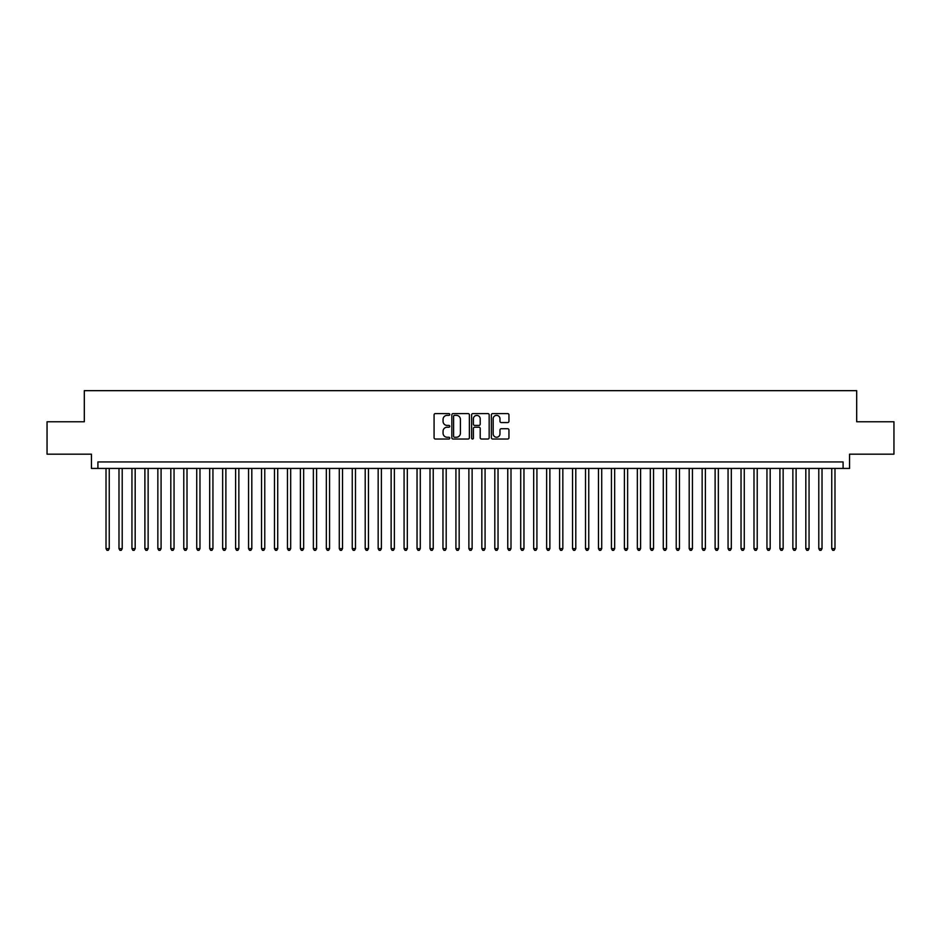 <?xml version="1.0" encoding="UTF-8"?>
<svg xmlns="http://www.w3.org/2000/svg" width="941" height="941" viewBox="0 0 941 941"><rect width="100%" height="100%" fill="white"/><g stroke="black" fill="none" stroke-linecap="round" stroke-linejoin="round"><path stroke-width="1.41" d="M449.763 414.475A0.894 0.894 0 0 0 448.881 413.593L435.354 413.593A1.27 1.27 0 0 0 434.083 414.863L434.083 437.753A1.27 1.27 0 0 0 435.354 439.024L448.881 439.024A0.894 0.894 0 0 0 449.763 438.141A0.894 0.894 0 0 0 448.881 437.247L447.128 437.247A4.07 4.07 0 0 1 443.058 433.178L443.058 431.272A4.07 4.07 0 0 1 447.128 427.202L448.881 427.202A0.894 0.894 0 0 0 449.763 426.308A0.894 0.894 0 0 0 448.881 425.414L447.128 425.414A4.07 4.07 0 0 1 443.058 421.345L443.058 419.439A4.07 4.07 0 0 1 447.128 415.369L448.881 415.369A0.894 0.894 0 0 0 449.763 414.475M507.681 422.556A1.27 1.27 0 0 0 508.952 421.286L508.952 414.863A1.27 1.27 0 0 0 507.681 413.593L492.661 413.593A1.27 1.27 0 0 0 491.39 414.863L491.39 437.753A1.27 1.27 0 0 0 492.661 439.024L507.681 439.024A1.27 1.27 0 0 0 508.952 437.753L508.952 430.002A1.27 1.27 0 0 0 507.681 428.72L501.247 428.72A1.27 1.27 0 0 0 499.977 430.002L499.977 433.848A3.399 3.399 0 0 1 496.577 437.247A3.399 3.399 0 0 1 493.178 433.848L493.178 418.769A3.399 3.399 0 0 1 496.577 415.369A3.399 3.399 0 0 1 499.977 418.769L499.977 421.286A1.27 1.27 0 0 0 501.247 422.556L507.681 422.556M843.089 468.43L849.558 468.43L849.558 454.174L893.95 454.174L893.95 421.768L856.686 421.768L856.686 390.668L84.314 390.668L84.314 421.768L47.05 421.768L47.05 454.174L91.442 454.174L91.442 468.43L843.089 468.43L843.089 461.949L97.911 461.949L97.911 468.43M469.383 414.863A1.27 1.27 0 0 0 468.112 413.593L453.103 413.593A1.27 1.27 0 0 0 451.833 414.863L451.833 437.753A1.27 1.27 0 0 0 453.103 439.024L468.112 439.024A1.27 1.27 0 0 0 469.383 437.753L469.383 414.863M472.888 413.593L487.897 413.593A1.27 1.27 0 0 1 489.167 414.863L489.167 437.753A1.27 1.27 0 0 1 487.897 439.024L481.474 439.024A1.27 1.27 0 0 1 480.204 437.753L480.204 428.473A1.27 1.27 0 0 0 478.922 427.202L474.664 427.202A1.27 1.27 0 0 0 473.394 428.473L473.394 438.141A0.894 0.894 0 0 1 472.5 439.024A0.894 0.894 0 0 1 471.617 438.141L471.617 414.863A1.27 1.27 0 0 1 472.888 413.593M454.503 415.369A0.894 0.894 0 0 0 453.609 416.263L453.609 436.353A0.894 0.894 0 0 0 454.503 437.247L456.35 437.247A4.07 4.07 0 0 0 460.42 433.178L460.42 419.439A4.07 4.07 0 0 0 456.35 415.369L454.503 415.369M480.204 418.839A3.399 3.399 0 0 0 476.793 415.428A3.399 3.399 0 0 0 473.394 418.839L473.394 424.144A1.27 1.27 0 0 0 474.664 425.414L478.922 425.414A1.27 1.27 0 0 0 480.204 424.144L480.204 418.839M106.015 468.43L106.015 548.65L109.25 548.65L109.25 468.43M109.25 548.65L108.286 550.332L106.992 550.332L106.015 548.65M118.978 468.43L118.978 548.65L122.212 548.65L122.212 468.43M122.212 548.65L121.248 550.332L119.942 550.332L118.978 548.65M131.94 468.43L131.94 548.65L135.175 548.65L135.175 468.43M135.175 548.65L134.198 550.332L132.904 550.332L131.94 548.65M144.89 468.43L144.89 548.65L148.137 548.65L148.137 468.43M148.137 548.65L147.161 550.332L145.867 550.332L144.89 548.65M157.853 468.43L157.853 548.65L161.087 548.65L161.087 468.43M161.087 548.65L160.123 550.332L158.829 550.332L157.853 548.65M170.815 468.43L170.815 548.65L174.05 548.65L174.05 468.43M174.05 548.65L173.085 550.332L171.78 550.332L170.815 548.65M183.777 468.43L183.777 548.65L187.012 548.65L187.012 468.43M187.012 548.65L186.036 550.332L184.742 550.332L183.777 548.65M196.728 468.43L196.728 548.65L199.974 548.65L199.974 468.43M199.974 548.65L198.998 550.332L197.704 550.332L196.728 548.65M209.69 468.43L209.69 548.65L212.937 548.65L212.937 468.43M212.937 548.65L211.96 550.332L210.666 550.332L209.69 548.65M222.652 468.43L222.652 548.65L225.887 548.65L225.887 468.43M225.887 548.65L224.923 550.332L223.617 550.332L222.652 548.65M235.615 468.43L235.615 548.65L238.849 548.65L238.849 468.43M238.849 548.65L237.873 550.332L236.579 550.332L235.615 548.65M248.565 468.43L248.565 548.65L251.812 548.65L251.812 468.43M251.812 548.65L250.835 550.332L249.541 550.332L248.565 548.65M261.527 468.43L261.527 548.65L264.774 548.65L264.774 468.43M264.774 548.65L263.798 550.332L262.504 550.332L261.527 548.65M274.49 468.43L274.49 548.65L277.724 548.65L277.724 468.43M277.724 548.65L276.76 550.332L275.466 550.332L274.49 548.65M287.452 468.43L287.452 548.65L290.687 548.65L290.687 468.43M290.687 548.65L289.71 550.332L288.416 550.332L287.452 548.65M300.402 468.43L300.402 548.65L303.649 548.65L303.649 468.43M303.649 548.65L302.673 550.332L301.379 550.332L300.402 548.65M313.365 468.43L313.365 548.65L316.611 548.65L316.611 468.43M316.611 548.65L315.635 550.332L314.341 550.332L313.365 548.65M326.327 468.43L326.327 548.65L329.562 548.65L329.562 468.43M329.562 548.65L328.597 550.332L327.303 550.332L326.327 548.65M339.289 468.43L339.289 548.65L342.524 548.65L342.524 468.43M342.524 548.65L341.548 550.332L340.254 550.332L339.289 548.65M352.24 468.43L352.24 548.65L355.486 548.65L355.486 468.43M355.486 548.65L354.51 550.332L353.216 550.332L352.24 548.65M365.202 468.43L365.202 548.65L368.449 548.65L368.449 468.43M368.449 548.65L367.472 550.332L366.178 550.332L365.202 548.65M378.164 468.43L378.164 548.65L381.399 548.65L381.399 468.43M381.399 548.65L380.435 550.332L379.141 550.332L378.164 548.65M391.127 468.43L391.127 548.65L394.361 548.65L394.361 468.43M394.361 548.65L393.397 550.332L392.091 550.332L391.127 548.65M404.077 468.43L404.077 548.65L407.324 548.65L407.324 468.43M407.324 548.65L406.347 550.332L405.053 550.332L404.077 548.65M417.039 468.43L417.039 548.65L420.286 548.65L420.286 468.43M420.286 548.65L419.31 550.332L418.016 550.332L417.039 548.65M430.002 468.43L430.002 548.65L433.236 548.65L433.236 468.43M433.236 548.65L432.272 550.332L430.978 550.332L430.002 548.65M442.964 468.43L442.964 548.65L446.199 548.65L446.199 468.43M446.199 548.65L445.234 550.332L443.929 550.332L442.964 548.65M455.926 468.43L455.926 548.65L459.161 548.65L459.161 468.43M459.161 548.65L458.185 550.332L456.891 550.332L455.926 548.65M468.877 468.43L468.877 548.65L472.123 548.65L472.123 468.43M472.123 548.65L471.147 550.332L469.853 550.332L468.877 548.65M481.839 468.43L481.839 548.65L485.074 548.65L485.074 468.43M485.074 548.65L484.109 550.332L482.815 550.332L481.839 548.65M494.801 468.43L494.801 548.65L498.036 548.65L498.036 468.43M498.036 548.65L497.071 550.332L495.766 550.332L494.801 548.65M507.764 468.43L507.764 548.65L510.998 548.65L510.998 468.43M510.998 548.65L510.022 550.332L508.728 550.332L507.764 548.65M520.714 468.43L520.714 548.65L523.961 548.65L523.961 468.43M523.961 548.65L522.984 550.332L521.69 550.332L520.714 548.65M533.676 468.43L533.676 548.65L536.923 548.65L536.923 468.43M536.923 548.65L535.947 550.332L534.653 550.332L533.676 548.65M546.639 468.43L546.639 548.65L549.873 548.65L549.873 468.43M549.873 548.65L548.909 550.332L547.603 550.332L546.639 548.65M559.601 468.43L559.601 548.65L562.836 548.65L562.836 468.43M562.836 548.65L561.859 550.332L560.565 550.332L559.601 548.65M572.551 468.43L572.551 548.65L575.798 548.65L575.798 468.43M575.798 548.65L574.822 550.332L573.528 550.332L572.551 548.65M585.514 468.43L585.514 548.65L588.76 548.65L588.76 468.43M588.76 548.65L587.784 550.332L586.49 550.332L585.514 548.65M598.476 468.43L598.476 548.65L601.711 548.65L601.711 468.43M601.711 548.65L600.746 550.332L599.452 550.332L598.476 548.65M611.438 468.43L611.438 548.65L614.673 548.65L614.673 468.43M614.673 548.65L613.697 550.332L612.403 550.332L611.438 548.65M624.389 468.43L624.389 548.65L627.635 548.65L627.635 468.43M627.635 548.65L626.659 550.332L625.365 550.332L624.389 548.65M637.351 468.43L637.351 548.65L640.598 548.65L640.598 468.43M640.598 548.65L639.621 550.332L638.327 550.332L637.351 548.65M650.313 468.43L650.313 548.65L653.548 548.65L653.548 468.43M653.548 548.65L652.583 550.332L651.29 550.332L650.313 548.65M663.276 468.43L663.276 548.65L666.51 548.65L666.51 468.43M666.51 548.65L665.534 550.332L664.24 550.332L663.276 548.65M676.226 468.43L676.226 548.65L679.473 548.65L679.473 468.43M679.473 548.65L678.496 550.332L677.202 550.332L676.226 548.65M689.188 468.43L689.188 548.65L692.435 548.65L692.435 468.43M692.435 548.65L691.459 550.332L690.165 550.332L689.188 548.65M702.151 468.43L702.151 548.65L705.385 548.65L705.385 468.43M705.385 548.65L704.421 550.332L703.127 550.332L702.151 548.65M715.113 468.43L715.113 548.65L718.348 548.65L718.348 468.43M718.348 548.65L717.383 550.332L716.077 550.332L715.113 548.65M728.063 468.43L728.063 548.65L731.31 548.65L731.31 468.43M731.31 548.65L730.334 550.332L729.04 550.332L728.063 548.65M741.026 468.43L741.026 548.65L744.272 548.65L744.272 468.43M744.272 548.65L743.296 550.332L742.002 550.332L741.026 548.65M753.988 468.43L753.988 548.65L757.223 548.65L757.223 468.43M757.223 548.65L756.258 550.332L754.964 550.332L753.988 548.65M766.95 468.43L766.95 548.65L770.185 548.65L770.185 468.43M770.185 548.65L769.22 550.332L767.915 550.332L766.95 548.65M779.913 468.43L779.913 548.65L783.147 548.65L783.147 468.43M783.147 548.65L782.171 550.332L780.877 550.332L779.913 548.65M792.863 468.43L792.863 548.65L796.11 548.65L796.11 468.43M796.11 548.65L795.133 550.332L793.839 550.332L792.863 548.65M805.825 468.43L805.825 548.65L809.06 548.65L809.06 468.43M809.06 548.65L808.096 550.332L806.802 550.332L805.825 548.65M818.788 468.43L818.788 548.65L822.022 548.65L822.022 468.43M822.022 548.65L821.058 550.332L819.752 550.332L818.788 548.65M831.75 468.43L831.75 548.65L834.985 548.65L834.985 468.43M834.985 548.65L834.008 550.332L832.714 550.332L831.75 548.65"/></g></svg>
